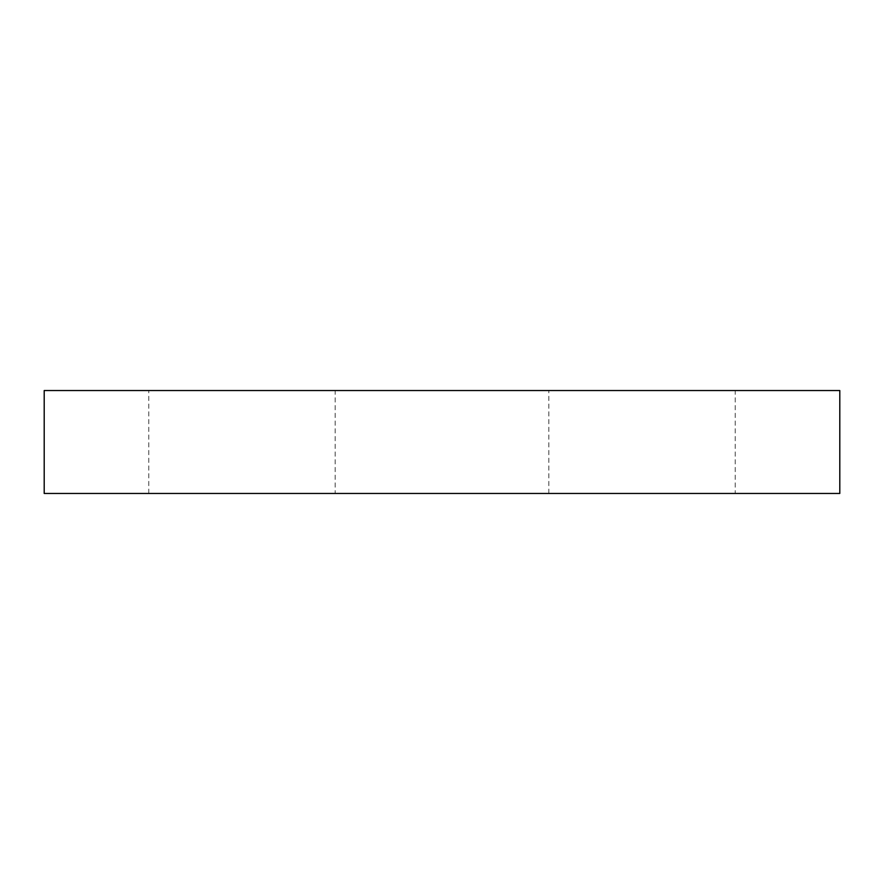 <?xml version="1.0" encoding="UTF-8"?>
<svg xmlns="http://www.w3.org/2000/svg" width="884" height="884" viewBox="0 0 884 884"><rect width="100%" height="100%" fill="white"/><g stroke="black" fill="none" stroke-linecap="round" stroke-linejoin="round"><path stroke-width="0.66" stroke-dasharray="4.42 3.31" d="M839.8 390.54L44.2 390.54L44.2 493.46L839.8 493.46L839.8 390.54M335.158 493.46L148.766 493.46L335.158 493.46L335.158 390.54L148.766 390.54L335.158 390.54M735.234 493.46L548.842 493.46L735.234 493.46L735.234 390.54L548.842 390.54L735.234 390.54M548.842 493.46L548.842 390.54M148.766 493.46L148.766 390.54"/><path stroke-width="1.33" d="M839.8 493.46L839.8 390.54L44.2 390.54L44.2 493.46L839.8 493.46"/></g></svg>

